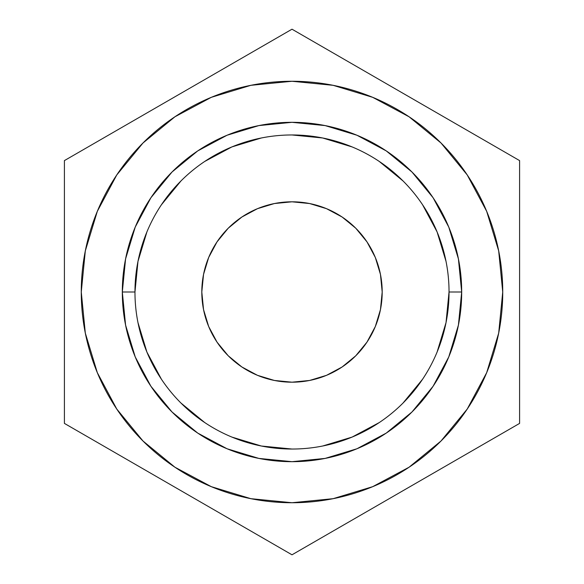 <?xml version="1.0" encoding="UTF-8"?>
<svg xmlns="http://www.w3.org/2000/svg" width="584" height="584" viewBox="0 0 584 584"><rect width="100%" height="100%" fill="white"/><g stroke="black" fill="none" stroke-linecap="round" stroke-linejoin="round"><path stroke-width="0.88" d="M382.191 292A90.191 90.191 0 0 1 292 382.191A90.191 90.191 0 0 1 201.808 292L203.539 309.593L208.671 326.514L217.007 342.107L228.22 355.78L241.893 366.993L257.486 375.329L274.407 380.461L292 382.191L309.593 380.461L326.514 375.329L342.107 366.993L355.78 355.78L366.993 342.107L375.329 326.514L380.461 309.593L382.191 292L380.461 274.407L375.329 257.486L366.993 241.893L355.78 228.22L342.107 217.007L326.514 208.671L309.593 203.539L292 201.808L274.407 203.539L257.486 208.671L241.893 217.007L228.22 228.22L217.007 241.893L208.671 257.486L203.539 274.407L201.808 292A90.191 90.191 0 0 1 292 201.808A90.191 90.191 0 0 1 382.191 292M449.038 292A157.038 157.038 0 0 1 292 449.038A157.038 157.038 0 0 1 134.962 292A157.038 157.038 0 0 0 292 449.038A157.038 157.038 0 0 0 449.038 292L461.681 292A169.681 169.681 0 0 1 292 461.681A169.681 169.681 0 0 1 122.319 292L134.962 292L122.319 292L125.582 325.106L135.232 356.933L150.913 386.272L172.017 411.983L197.728 433.087L227.066 448.767L258.894 458.418L292 461.681L325.106 458.418L356.933 448.767L386.272 433.087L411.983 411.983L433.087 386.272L448.767 356.933L458.418 325.106L461.681 292L458.418 258.894L448.767 227.066L433.087 197.728L411.983 172.017L386.272 150.913L356.933 135.232L325.106 125.582L292 122.319L258.894 125.582L227.066 135.232L197.728 150.913L172.017 172.017L150.913 197.728L135.232 227.066L125.582 258.894L122.319 292A169.681 169.681 0 0 1 292 122.319A169.681 169.681 0 0 1 461.681 292L449.038 292A157.038 157.038 0 0 0 292 134.962A157.038 157.038 0 0 0 134.962 292A157.038 157.038 0 0 1 292 134.962A157.038 157.038 0 0 1 449.038 292L446.023 322.638L437.087 352.094M333.114 498.685L372.643 486.691L333.114 498.685L292 502.736L250.886 498.685L211.357 486.691L174.923 467.215L142.992 441.008L116.785 409.077L97.309 372.643L85.315 333.114L81.264 292A210.736 210.736 0 0 1 292 81.264A210.736 210.736 0 0 1 502.736 292A210.736 210.736 0 0 1 292 502.736A210.736 210.736 0 0 1 81.264 292L85.315 250.886L97.309 211.357L116.785 174.923L142.992 142.992L174.923 116.785L211.357 97.309L250.886 85.315L211.357 97.309M292 554.8L64.408 423.4L64.408 160.6L292 29.2L519.592 160.6L519.592 423.4L292 554.8L64.408 423.4L64.408 160.6L292 29.2L519.592 160.6L519.592 423.4L292 554.8M250.886 85.315L292 81.264L333.114 85.315L372.643 97.309L409.077 116.785L441.008 142.992L467.215 174.923L486.691 211.357L498.685 250.886L502.736 292L498.685 333.114L486.691 372.643L467.215 409.077L441.008 441.008L409.077 467.215L372.643 486.691M422.575 379.242L403.04 403.04M379.242 422.575L352.094 437.087L322.638 446.023M292 449.038L261.362 446.023L231.906 437.087M204.758 422.575L180.96 403.04M161.425 379.242L146.912 352.094L137.977 322.638M134.962 292L137.977 261.362L146.912 231.906M161.425 204.758L180.96 180.96M204.758 161.425L231.906 146.912L261.362 137.977M292 134.962L322.638 137.977L352.094 146.912M379.242 161.425L403.04 180.96M422.575 204.758L437.087 231.906L446.023 261.362"/></g></svg>
